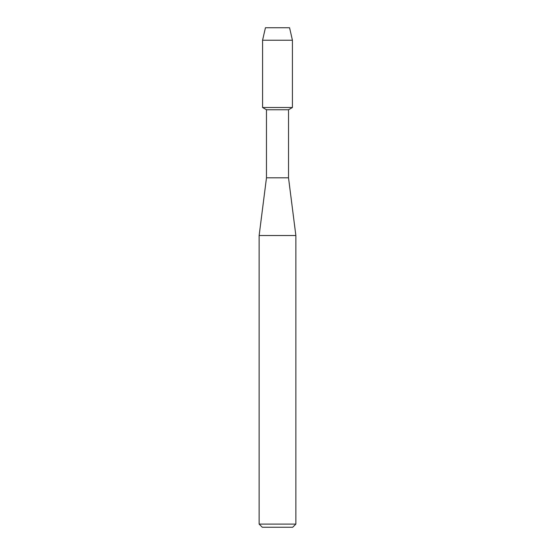 <?xml version="1.0" encoding="UTF-8"?>
<svg xmlns="http://www.w3.org/2000/svg" width="555" height="555" viewBox="0 0 555 555"><rect width="100%" height="100%" fill="white"/><g stroke="black" fill="none" stroke-linecap="round" stroke-linejoin="round"><path stroke-width="0.83" d="M289.564 27.75L265.436 27.75L289.564 27.75L292.429 40.237L292.429 107.504L277.5 107.504L292.429 107.504L288.517 109.758L288.517 177.808L295.864 235.528L295.864 524.1L259.136 524.1L262.286 527.25L292.714 527.25L295.864 524.1M288.517 177.808L266.483 177.808L266.483 109.758L288.517 109.758M266.483 177.808L259.136 235.528L295.864 235.528M265.436 27.75L262.57 40.237L262.57 107.504L277.5 107.504L262.57 107.504L266.483 109.758M262.57 40.237L292.429 40.237M259.136 235.528L259.136 524.1"/></g></svg>
